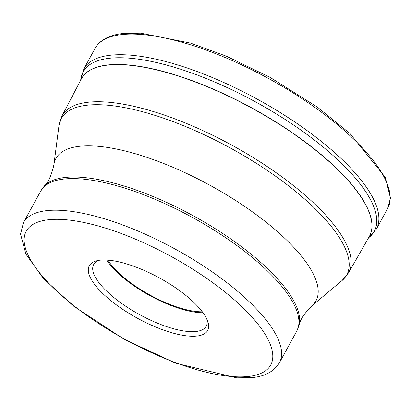 <?xml version="1.0" encoding="UTF-8"?>
<svg xmlns="http://www.w3.org/2000/svg" width="411" height="411" viewBox="0 0 411 411"><rect width="100%" height="100%" fill="white"/><g stroke="black" fill="none" stroke-linecap="round" stroke-linejoin="round"><path stroke-width="0.62" d="M192.101 300.785A67.455 22.959 28.7 0 1 207.622 321.012A67.455 22.959 28.7 0 1 189.939 336.157A67.455 22.959 28.7 0 1 104.851 295.427A67.455 22.959 28.7 0 1 97.309 260.62A67.455 22.959 28.7 0 1 107.014 260.055A67.455 22.959 28.7 0 1 192.101 300.785M206.795 319.028A64.173 21.845 28.7 0 1 206.245 326.216A64.173 21.845 28.7 0 1 189.404 331.595A64.173 21.845 28.7 0 1 108.453 292.848A64.173 21.845 28.7 0 1 93.667 264.581A64.173 21.845 28.7 0 1 99.426 260.245M106.768 260.04A64.173 21.845 -151.3 0 0 199.777 312.643A64.173 21.845 -151.3 0 0 203.013 312.73M202.32 311.8A62.534 21.285 28.7 0 1 198.77 311.718A62.534 21.285 28.7 0 1 107.929 260.122M95.147 48.282A166.753 56.759 28.7 0 1 138.913 34.298A166.753 56.759 28.7 0 1 312.417 105.673A166.753 56.759 28.7 0 1 387.676 208.434L376.373 229.076A166.753 56.759 -151.3 0 0 301.114 126.316A166.753 56.759 -151.3 0 0 127.61 54.94A166.753 56.759 -151.3 0 0 83.844 68.925L95.147 48.282C99.93 40.062 108.992 35.156 122.334 33.563L140.685 33.157L190.442 43.068L226.404 56.204L270.166 77.417L317.369 107.122L349.823 133.395L385.297 177.331L390.45 198.056L387.676 208.434M368.575 237.789A165.957 56.487 -151.3 0 0 308.908 135.897A165.957 56.487 -151.3 0 0 126.686 57.972A165.957 56.487 -151.3 0 0 80.705 80.186M369.422 236.294A164.123 55.865 -151.3 0 0 369.551 236.073A164.123 55.865 -151.3 0 0 295.478 134.926A164.123 55.865 -151.3 0 0 124.703 64.676A164.123 55.865 -151.3 0 0 124.672 64.676A164.123 55.865 -151.3 0 0 81.625 78.439A164.123 55.865 -151.3 0 0 81.506 78.665M369.299 236.52L348.528 272.842A163.347 55.598 -151.3 0 0 275.401 172.168A163.347 55.598 -151.3 0 0 105.046 101.954A163.347 55.598 -151.3 0 0 105.016 101.954A163.347 55.598 -151.3 0 0 61.974 115.959L81.383 78.891A164.123 55.865 28.7 0 1 124.595 64.82A164.123 55.865 28.7 0 1 124.625 64.82A164.123 55.865 28.7 0 1 295.807 135.353A164.123 55.865 28.7 0 1 369.299 236.52L369.551 236.073M61.974 115.959L58.958 125.653A162.756 55.398 28.7 0 1 103.937 104.923A162.756 55.398 28.7 0 1 103.968 104.923A162.756 55.398 28.7 0 1 281.576 180.547A162.756 55.398 28.7 0 1 341.988 280.605L348.528 272.842M53.877 164.924C51.462 175.512 48.195 182.643 44.075 186.301A145.694 49.592 28.7 0 1 80.109 177.218A145.694 49.592 28.7 0 1 80.145 177.223A145.694 49.592 28.7 0 1 227.293 236.541A145.694 49.592 28.7 0 1 298.91 325.82C299.778 320.38 304.022 313.788 311.641 306.041A148.227 50.45 -151.3 0 0 256.603 214.902A148.227 50.45 -151.3 0 0 94.843 146.044A148.227 50.45 -151.3 0 0 53.877 164.924L58.958 125.653M44.075 186.301L40.761 191.017A145.905 49.664 28.7 0 1 79.056 178.785A145.905 49.664 28.7 0 1 79.087 178.785A145.905 49.664 28.7 0 1 230.895 241.252A145.905 49.664 28.7 0 1 296.727 331.153L298.91 325.82M296.727 331.153L279.418 362.759A145.905 49.664 -151.3 0 0 213.597 272.863A145.905 49.664 -151.3 0 0 61.799 210.391A145.905 49.664 -151.3 0 0 61.753 210.391A145.905 49.664 -151.3 0 0 23.458 222.623L40.761 191.017M234.126 376.702A139.339 47.429 28.7 0 1 234.08 376.702A139.339 47.429 -151.3 0 1 58.336 292.55A139.339 47.429 -151.3 0 1 62.826 219.505A139.339 47.429 -151.3 0 1 62.868 219.51A139.339 47.429 28.7 0 1 238.616 303.662A139.339 47.429 28.7 0 1 234.126 376.702M83.844 68.925L80.674 80.248M368.539 237.851L376.373 229.076M81.383 78.891L81.625 78.439M311.641 306.041L341.988 280.605M23.458 222.623L20.55 234.116L25.934 254.132L43.366 278.458L73.826 306.298L124.384 339.435L175.913 363.273L236.685 377.843L251.537 377.647C264.653 376.574 273.947 371.611 279.418 362.759"/></g></svg>
